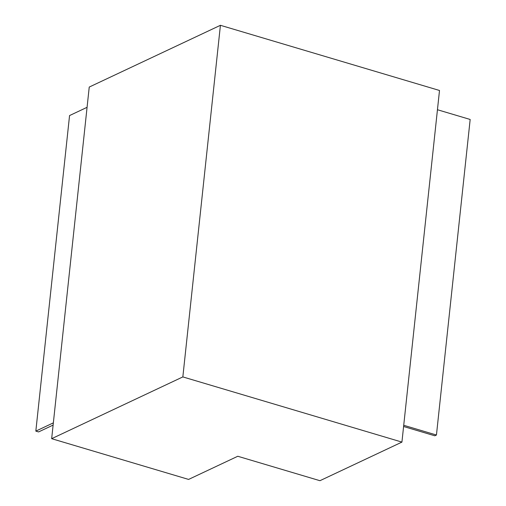 <?xml version="1.0" encoding="UTF-8"?>
<svg xmlns="http://www.w3.org/2000/svg" width="506" height="506" viewBox="0 0 506 506"><rect width="100%" height="100%" fill="white"/><g stroke="black" fill="none" stroke-linecap="round" stroke-linejoin="round"><path stroke-width="0.76" d="M401.928 442.099L439.505 90.479L220.42 25.3L182.843 376.913L401.928 442.099L319.937 480.7L237.782 456.26L188.593 479.422L51.663 438.683L89.239 87.064L220.42 25.3M51.663 438.683L182.843 376.913M53.117 425.084L38.57 431.928L35.831 431.118L69.556 115.564L87.076 107.316M53.351 422.864L35.831 431.118M437.443 109.732L470.169 119.467L436.444 435.021L403.725 425.287M403.592 426.507L434.806 435.792L436.444 435.021"/></g></svg>
